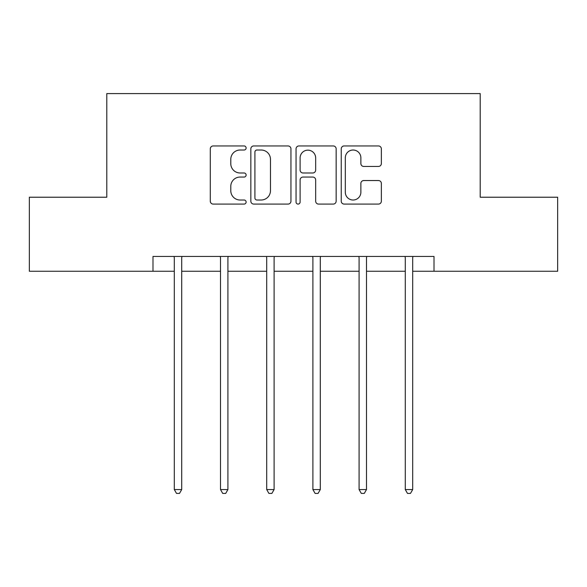 <?xml version="1.0" encoding="UTF-8"?>
<svg xmlns="http://www.w3.org/2000/svg" width="587" height="587" viewBox="0 0 587 587"><rect width="100%" height="100%" fill="white"/><g stroke="black" fill="none" stroke-linecap="round" stroke-linejoin="round"><path stroke-width="0.88" d="M246.122 147.983A2.032 2.032 0 0 0 244.082 145.95L213.198 145.95A2.906 2.906 0 0 0 210.293 148.856L210.293 201.18A2.906 2.906 0 0 0 213.198 204.085L244.082 204.085A2.032 2.032 0 0 0 246.122 202.053A2.032 2.032 0 0 0 244.082 200.013L240.09 200.013A9.304 9.304 0 0 1 230.786 190.716L230.786 186.35A9.304 9.304 0 0 1 240.09 177.054L244.082 177.054A2.032 2.032 0 0 0 246.122 175.014A2.032 2.032 0 0 0 244.082 172.982L240.09 172.982A9.304 9.304 0 0 1 230.786 163.678L230.786 159.319A9.304 9.304 0 0 1 240.09 150.023L244.082 150.023A2.032 2.032 0 0 0 246.122 147.983M378.446 166.444A2.906 2.906 0 0 0 381.359 163.538L381.359 148.856A2.906 2.906 0 0 0 378.446 145.95L344.151 145.95A2.906 2.906 0 0 0 341.245 148.856L341.245 201.18A2.906 2.906 0 0 0 344.151 204.085L378.446 204.085A2.906 2.906 0 0 0 381.359 201.18L381.359 183.445A2.906 2.906 0 0 0 378.446 180.539L363.771 180.539A2.906 2.906 0 0 0 360.866 183.445L360.866 192.243A7.778 7.778 0 0 1 353.088 200.013A7.778 7.778 0 0 1 345.31 192.243L345.31 157.793A7.778 7.778 0 0 1 353.088 150.023A7.778 7.778 0 0 1 360.866 157.793L360.866 163.538A2.906 2.906 0 0 0 363.771 166.444L378.446 166.444M152.987 271.26L29.35 271.26L29.35 197.225L106.79 197.225L106.79 93.582L480.21 93.582L480.21 197.225L557.65 197.225L557.65 271.26L434.013 271.26L434.013 256.453L152.987 256.453L152.987 271.26L174.31 271.26M290.954 148.856A2.906 2.906 0 0 0 288.048 145.95L253.753 145.95A2.906 2.906 0 0 0 250.847 148.856L250.847 201.18A2.906 2.906 0 0 0 253.753 204.085L288.048 204.085A2.906 2.906 0 0 0 290.954 201.18L290.954 148.856M298.952 145.95L333.247 145.95A2.906 2.906 0 0 1 336.153 148.856L336.153 201.18A2.906 2.906 0 0 1 333.247 204.085L318.572 204.085A2.906 2.906 0 0 1 315.667 201.18L315.667 179.96A2.906 2.906 0 0 0 312.754 177.054L303.017 177.054A2.906 2.906 0 0 0 300.111 179.96L300.111 202.053A2.032 2.032 0 0 1 298.079 204.085A2.032 2.032 0 0 1 296.046 202.053L296.046 148.856A2.906 2.906 0 0 1 298.952 145.95M181.713 271.26L220.507 271.26M227.91 271.26L266.703 271.26M274.107 271.26L312.893 271.26M320.297 271.26L359.09 271.26M366.493 271.26L405.287 271.26M412.69 271.26L434.013 271.26M256.945 150.023A2.032 2.032 0 0 0 254.912 152.055L254.912 197.98A2.032 2.032 0 0 0 256.945 200.013L261.164 200.013A9.304 9.304 0 0 0 270.468 190.716L270.468 159.319A9.304 9.304 0 0 0 261.164 150.023L256.945 150.023M315.667 157.94A7.778 7.778 0 0 0 307.889 150.162A7.778 7.778 0 0 0 300.111 157.94L300.111 170.076A2.906 2.906 0 0 0 303.017 172.982L312.754 172.982A2.906 2.906 0 0 0 315.667 170.076L315.667 157.94M182.102 256.453L181.926 256.886A2.964 2.964 0 0 0 181.713 257.994L181.713 489.573L174.31 489.573L174.31 257.994A2.964 2.964 0 0 0 174.09 256.886L173.921 256.453M181.713 489.573L179.49 493.418L176.526 493.418L174.31 489.573M228.299 256.453L228.123 256.886A2.964 2.964 0 0 0 227.91 257.994L227.91 489.573L220.507 489.573L220.507 257.994A2.964 2.964 0 0 0 220.286 256.886L220.118 256.453M227.91 489.573L225.687 493.418L222.722 493.418L220.507 489.573M274.496 256.453L274.32 256.886A2.964 2.964 0 0 0 274.107 257.994L274.107 489.573L266.703 489.573L266.703 257.994A2.964 2.964 0 0 0 266.483 256.886L266.315 256.453M274.107 489.573L271.884 493.418L268.919 493.418L266.703 489.573M320.685 256.453L320.517 256.886A2.964 2.964 0 0 0 320.297 257.994L320.297 489.573L312.893 489.573L312.893 257.994A2.964 2.964 0 0 0 312.68 256.886L312.504 256.453M320.297 489.573L318.081 493.418L315.116 493.418L312.893 489.573M366.882 256.453L366.714 256.886A2.964 2.964 0 0 0 366.493 257.994L366.493 489.573L359.09 489.573L359.09 257.994A2.964 2.964 0 0 0 358.877 256.886L358.701 256.453M366.493 489.573L364.278 493.418L361.313 493.418L359.09 489.573M413.079 256.453L412.91 256.886A2.964 2.964 0 0 0 412.69 257.994L412.69 489.573L405.287 489.573L405.287 257.994A2.964 2.964 0 0 0 405.074 256.886L404.898 256.453M412.69 489.573L410.474 493.418L407.51 493.418L405.287 489.573"/></g></svg>
